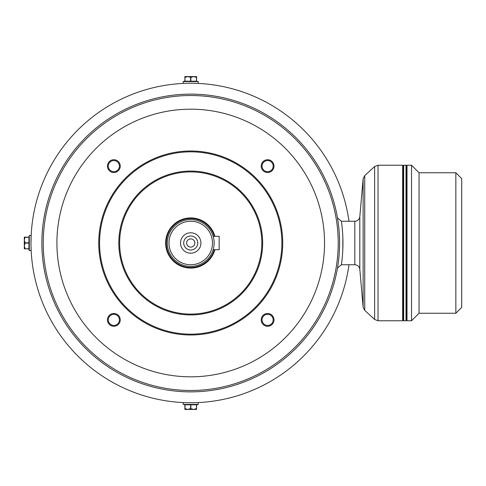 <?xml version="1.0" encoding="UTF-8"?>
<svg xmlns="http://www.w3.org/2000/svg" width="486" height="486" viewBox="0 0 486 486"><rect width="100%" height="100%" fill="white"/><g stroke="black" fill="none" stroke-linecap="round" stroke-linejoin="round"><path stroke-width="0.73" d="M196.581 77.408L196.581 76.569L193.659 76.569L196.581 77.408L196.581 81.198L184.036 81.198L183.204 81.587L183.204 83.44M196.459 77.408L196.459 81.198M190.852 77.408L193.659 76.569L187.803 76.569L190.852 77.408L190.852 81.198M190.609 77.408L190.609 81.198M184.996 77.408L187.803 76.569L184.874 76.569L184.996 81.198M184.874 77.408L184.874 81.198M25.138 237.144L24.3 237.144L24.3 240.072L25.138 237.144L28.929 237.144L28.929 249.689L29.318 250.527L31.171 250.527M25.138 237.265L28.929 237.265M25.138 242.879L24.3 240.072L24.3 245.928L25.138 242.879L28.929 242.879M25.138 243.121L28.929 243.121M25.138 248.735L24.3 245.928L24.3 248.856L28.929 248.735M25.138 248.856L28.929 248.856M184.874 408.592L184.874 409.431L187.803 409.431L184.874 408.592L184.874 404.802L197.419 404.802L198.258 404.413L198.258 402.56M184.996 408.592L184.996 404.802M190.609 408.592L187.803 409.431L193.659 409.431L190.609 408.592L190.609 404.802M190.852 408.592L190.852 404.802M196.459 408.592L193.659 409.431L196.581 409.431L196.459 404.802M196.581 408.592L196.581 404.802M455.844 313.251L455.844 172.749L461.7 178.605L461.7 307.395L455.844 313.251L419.047 313.251L411.521 320.778L411.521 165.222L407.007 165.222L407.007 320.778L406.503 320.274L406.503 165.726L405.998 165.222L403.659 165.222L403.659 320.778L403.155 320.274L403.155 165.726L402.657 165.222L378.023 165.222L374.633 166.54L374.633 319.46L364.731 310.39L364.731 175.61L363.127 178.872L363.127 307.128L359.816 269.323L359.816 216.677C359.33 219.49 357.666 221.015 354.816 221.258L341.385 221.258C341.269 220.28 343.043 231.871 342.94 243C343.043 254.123 341.269 265.721 341.385 264.742L341.694 262.489M419.047 313.251L419.047 172.749L411.521 165.222M214.144 243A23.419 23.419 0 0 1 179.018 263.278A23.419 23.419 0 0 1 179.018 222.722A23.419 23.419 0 0 1 214.144 243M339.319 233.881L339.143 231.409M338.985 229.514L338.584 225.68M338.177 222.479L337.819 220.079M337.551 218.402L338.092 221.908M338.159 222.363L338.499 224.939M338.177 263.521L337.819 265.921M337.551 267.592L338.092 264.092M338.201 263.321L338.499 261.061M338.906 257.331L339.258 253.06M339.507 248.139L339.599 243A148.868 148.868 0 0 0 190.731 94.132A148.868 148.868 0 0 0 41.863 243A148.868 148.868 0 0 0 190.731 391.868A148.868 148.868 0 0 0 339.599 243A148.868 148.868 0 0 0 190.731 94.132A148.868 148.868 0 0 0 41.863 243A148.868 148.868 0 0 0 190.731 391.868A148.868 148.868 0 0 0 339.599 243M324.545 243A133.814 133.814 0 0 1 123.821 358.887A133.814 133.814 0 0 1 123.821 127.113A133.814 133.814 0 0 1 324.545 243M113.852 172.518A6.397 6.397 0 0 1 108.311 162.925A6.397 6.397 0 0 1 119.392 162.925A6.397 6.397 0 0 1 113.852 172.518M113.852 326.276A6.397 6.397 0 0 1 108.311 316.684A6.397 6.397 0 0 1 119.392 316.684A6.397 6.397 0 0 1 113.852 326.276M267.61 326.276A6.397 6.397 0 0 1 262.069 316.684A6.397 6.397 0 0 1 273.144 316.684A6.397 6.397 0 0 1 267.61 326.276M267.61 172.518A6.397 6.397 0 0 1 262.069 162.925A6.397 6.397 0 0 1 273.144 162.925A6.397 6.397 0 0 1 267.61 172.518M282.724 243A91.994 91.994 0 0 0 190.731 151.006A91.994 91.994 0 0 0 98.731 243A91.994 91.994 0 0 0 190.731 334.994A91.994 91.994 0 0 0 282.724 243M118.803 243A71.922 71.922 0 0 0 226.689 305.287A71.922 71.922 0 0 0 226.689 180.713A71.922 71.922 0 0 0 118.803 243M99.569 243A91.161 91.161 0 0 0 236.311 321.945A91.161 91.161 0 0 0 236.311 164.055A91.161 91.161 0 0 0 99.569 243M261.82 243A71.09 71.09 0 0 0 190.731 171.91A71.09 71.09 0 0 0 119.641 243A71.09 71.09 0 0 0 190.731 314.09A71.09 71.09 0 0 0 261.82 243M214.909 249.689A25.09 25.09 0 0 1 176.284 263.515A25.09 25.09 0 0 1 176.284 222.485A25.09 25.09 0 0 1 214.909 236.311M214.277 249.689A24.482 24.482 0 0 1 176.588 262.981A24.482 24.482 0 0 1 176.588 223.019A24.482 24.482 0 0 1 214.277 236.311M212.473 243A21.742 21.742 0 0 1 179.856 261.833A21.742 21.742 0 0 1 179.856 224.168A21.742 21.742 0 0 1 212.473 243M200.931 243A10.206 10.206 0 0 1 185.628 251.839A10.206 10.206 0 0 1 185.628 234.161A10.206 10.206 0 0 1 200.931 243M197.753 243A7.023 7.023 0 0 1 187.219 249.081A7.023 7.023 0 0 1 187.219 236.919A7.023 7.023 0 0 1 197.753 243M186.618 243A4.113 4.113 0 0 0 192.784 246.56A4.113 4.113 0 0 0 192.784 239.44A4.113 4.113 0 0 0 186.618 243M348.978 264.742A159.736 159.736 0 0 1 104.648 377.561A159.736 159.736 0 0 1 104.648 108.439A159.736 159.736 0 0 1 348.978 221.258M28.929 237.144L29.318 235.473L31.171 235.473L30.989 242.994M213.172 249.689L219.162 249.689L219.162 236.311L213.172 236.311M262.051 166.121A5.559 5.559 0 0 0 267.61 171.68A5.559 5.559 0 0 0 273.168 166.121A5.559 5.559 0 0 0 267.61 160.562A5.559 5.559 0 0 0 262.051 166.121M262.051 319.879A5.559 5.559 0 0 0 267.61 325.438A5.559 5.559 0 0 0 273.168 319.879A5.559 5.559 0 0 0 267.61 314.32A5.559 5.559 0 0 0 262.051 319.879M108.293 319.879A5.559 5.559 0 0 0 113.852 325.438A5.559 5.559 0 0 0 119.41 319.879A5.559 5.559 0 0 0 113.852 314.32A5.559 5.559 0 0 0 108.293 319.879M108.293 166.121A5.559 5.559 0 0 0 113.852 171.68A5.559 5.559 0 0 0 119.41 166.121A5.559 5.559 0 0 0 113.852 160.562A5.559 5.559 0 0 0 108.293 166.121M342.794 249.725L342.879 238.717M342.824 237.028L342.782 235.935M342.108 226.968L341.694 223.493M403.155 320.274L402.657 320.778L402.657 165.222M406.503 320.274L405.998 320.778L405.998 165.222M184.874 404.802L183.204 404.413L198.258 404.413M183.204 404.413L183.204 402.56M29.318 235.473L29.318 250.527M196.581 81.198L198.258 81.587L183.204 81.587M198.258 81.587L198.258 83.44M43.248 243A147.483 147.483 0 0 0 190.731 390.483A147.483 147.483 0 0 0 338.213 243A147.483 147.483 0 0 0 190.731 95.517A147.483 147.483 0 0 0 43.248 243M359.816 269.323C359.33 266.51 357.666 264.985 354.816 264.742L354.816 221.258M402.657 320.778L378.023 320.778L378.023 165.222M455.844 172.749L419.047 172.749M354.816 264.742L341.385 264.742L337.472 268.041M359.816 216.677L363.127 178.872M364.731 310.39L363.127 307.128M364.731 175.61L374.633 166.54M378.023 320.778L374.633 319.46M403.155 165.726L403.659 165.222M405.998 320.778L403.659 320.778M406.503 165.726L407.007 165.222M411.521 320.778L407.007 320.778M337.472 217.959L341.385 221.258"/></g></svg>
